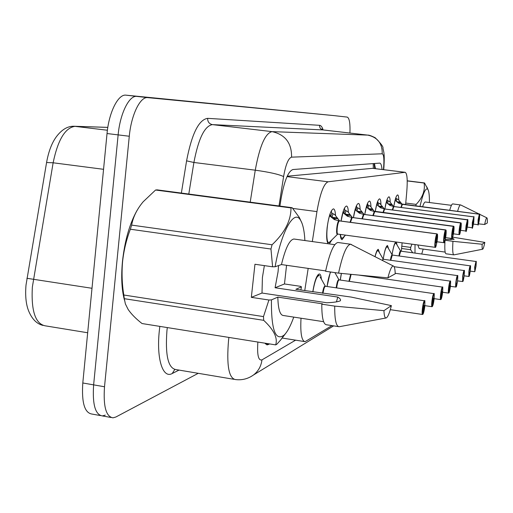 <?xml version="1.0" encoding="UTF-8"?>
<svg xmlns="http://www.w3.org/2000/svg" width="513" height="513" viewBox="0 0 513 513"><rect width="100%" height="100%" fill="white"/><g stroke="black" fill="none" stroke-linecap="round" stroke-linejoin="round"><path stroke-width="0.77" d="M341.017 221.065C342.601 211.709 344.422 206.694 346.48 206.027C347.583 206.22 348.218 208.413 348.385 212.587M353.38 217.634C354.887 208.785 356.567 204.052 358.44 203.43C359.446 203.616 360.017 205.7 360.152 209.682M364.73 214.498C366.154 206.104 367.725 201.622 369.424 201.045C370.354 201.218 370.867 203.212 370.97 207.015M467.446 219.744L466.279 225.739C465.849 232.53 466.298 232.312 467.625 225.072C466.522 230.728 465.984 232.722 466.009 231.042C465.669 230.754 465.689 228.984 466.06 225.726L467.446 219.744L384.679 208.99L380.55 207.803L376.702 204.636L375.208 211.625C376.536 203.642 377.998 199.384 379.562 198.845C380.409 199.012 380.877 200.916 380.954 204.565M393.869 206.572L389.938 205.418L386.257 202.372L384.853 208.971C386.129 201.372 387.495 197.319 388.931 196.806C389.72 196.966 390.143 198.8 390.201 202.295M479.347 214.222L478.308 219.763C477.872 226.073 478.257 225.88 479.463 219.186C478.552 224.149 478.065 225.983 478.013 224.694L478.11 219.75L479.347 214.222L402.41 204.328L401.281 207.496L402.372 204.347L398.646 203.212L395.113 200.269L393.804 206.444C395.036 199.23 396.305 195.389 397.626 194.921C398.357 195.075 398.742 196.832 398.781 200.198M328.211 243.765C326.621 241.706 326.262 236.301 327.134 227.56C328.724 216.191 330.821 209.958 333.418 208.862C334.63 209.073 335.342 211.375 335.54 215.774M327.031 286.491L330.372 271.967M340.222 280.053L341.344 273.416M375.022 256.628C376.189 251.921 377.279 249.485 378.293 249.324L379.511 252.851M390.412 260.245C390.983 256.609 391.573 254.82 392.182 254.897L387.443 246.791C385.994 246.541 384.583 250.671 383.217 259.193C384.519 250.799 385.943 246.234 387.501 245.483L388.61 248.786M398.934 255.961C399.48 252.563 400.025 250.908 400.576 250.985L395.985 243.168C394.677 242.912 393.368 246.753 392.067 254.704C393.208 247.42 394.465 243.175 395.831 241.969M396.331 242.033L397.068 245.015M312.802 291.794C314.578 280.912 316.745 274.968 319.291 273.948C320.368 274.045 321.067 275.776 321.375 279.143M405.597 204.706L406.726 192.362C407.713 180.089 407.194 173.407 405.18 172.304L372.553 168.335L287.203 176.209M301.016 318.22C300.24 333.174 301.593 340.985 305.075 341.664L331.969 325.614M405.18 172.304L328.089 181.801C323.799 183.603 320.08 193.536 316.944 211.6L312.321 241.565M308.178 268.408L304.754 290.602M401.339 251.216L402.109 242.822M344.864 235.762L342.1 239.648C341.126 239.545 340.51 237.795 340.247 234.403M331.885 239.834L329.308 243.919M42.957 325.409C37.122 323.992 32.556 319.637 29.247 312.353C26.144 305.671 25.06 296.591 26.003 285.106L46.574 162.518C48.664 150.944 52.14 142.082 56.994 135.926C62.297 129.231 68.043 126.006 74.212 126.262L107.82 127.371M198.249 373.317L115.848 417.024L112.969 417.832C105.999 416.633 103.184 406.277 104.511 386.764L129.282 136.246C131.232 114.784 140.305 96.335 147.789 97.637L333.944 115.605M129.282 136.246L118.131 134.887C120.055 113.469 129.25 95.078 136.888 96.399C129.25 95.078 120.055 113.469 118.131 134.887L93.629 384.872L118.131 134.887L107.031 133.534C108.929 112.167 118.253 93.834 126.038 95.168L333.912 115.598M105.287 415.126L102.356 415.921C95.238 414.696 92.334 404.347 93.629 384.872C92.334 404.347 95.238 414.696 102.356 415.921L111.116 417.499M100.458 415.581L91.782 414.023C84.53 412.766 81.535 402.423 82.798 382.987L107.031 133.534M264.862 343.159L267.356 344.845L269.633 343.922M333.925 115.598L347.205 117.099C349.372 117.971 350.283 123.28 349.937 133.047M382.018 169.47C381.653 165.423 380.896 163.301 379.755 163.115L292.968 169.521C288.216 171.15 284.24 180.942 281.041 198.909L279.912 206.085M374.394 163.5L375.497 168.674M422.821 314.366L422.949 314.193C423.616 313.174 424.219 310.724 424.745 306.851C425.097 298.944 424.411 299.489 422.674 308.486C422.257 312.314 422.321 314.245 422.859 314.27L422.532 314.488C422.039 314.232 421.994 312.231 422.411 308.486C423.045 303.927 423.719 301.362 424.431 300.778L424.507 300.791M325.505 286.273L325.255 286.299C324.319 287.056 323.562 289.396 322.978 293.301C323.556 289.396 324.319 287.056 325.255 286.299C324.601 286.267 323.838 288.601 322.978 293.301M422.859 314.27L423.36 307.947L424.033 305.382L424.071 307.383L423.334 309.897M318.323 274.955L317.88 274.885M325.415 286.254L424.431 300.778C424.328 302.856 425.226 295.937 424.745 306.845L422.917 314.289M423.449 309.916L422.949 314.193M331.302 210.926L331.834 213.184L334.771 214.594L339.234 220.475L339.426 220.853L338.901 220.782M436.896 233.915L437.095 234.165C436.473 234.948 435.903 237.256 435.377 241.11C434.992 249.119 435.627 248.799 437.281 240.161C437.698 236.403 437.666 234.39 437.179 234.127L437.294 234.069C437.275 235.21 437.878 231.786 437.288 240.161C435.306 250.947 435.338 246.234 435.216 247.33C434.729 247.003 434.697 244.925 435.12 241.091C435.665 237.109 436.255 234.717 436.896 233.915L339.298 220.885L334.264 219.551L329.449 215.716M339.388 220.898C338.477 221.648 337.753 223.982 337.227 227.887C336.861 231.658 337.06 233.716 337.817 234.075C336.124 234.383 337.522 221.86 339.292 220.956M436.986 233.877L340.581 221.058M437.179 234.127L436.037 242.873L437.095 234.165M337.227 227.887C336.945 232.274 337.137 234.338 337.817 234.075L435.216 247.33M335.579 219.872L332.995 217.397L330.776 216.409L329.949 214.152M432.279 306.594L432.401 306.428C433.017 305.479 433.575 303.151 434.075 299.451C434.453 291.878 433.825 292.378 432.19 300.945C431.786 304.6 431.831 306.453 432.324 306.498L432.017 306.703C431.561 306.447 431.542 304.53 431.94 300.939C432.542 296.604 433.171 294.167 433.818 293.622L433.883 293.635M339.164 279.899L338.946 279.918C338.041 280.707 337.317 283.067 336.778 286.998L336.682 287.908C337.169 283.561 337.926 280.9 338.946 279.918C338.304 279.899 337.586 282.259 336.778 286.998M432.324 306.498L432.812 300.451L433.44 298.015L433.459 299.938L432.78 302.33M432.369 306.517L434.075 299.451C434.582 289.005 433.722 295.61 433.818 293.622L339.042 279.874M432.882 302.343L432.401 306.428M440.917 299.502L441.026 299.348C441.59 298.451 442.11 296.238 442.591 292.699C442.982 285.433 442.411 285.888 440.872 294.064C440.481 297.559 440.507 299.342 440.956 299.406L440.667 299.598C440.257 299.348 440.244 297.502 440.635 294.058C441.206 289.928 441.789 287.607 442.386 287.094L442.437 287.107M351.149 274.378L349.372 281.38L351.149 274.378C350.559 275.032 349.988 277.187 349.43 280.842M440.956 299.406L441.436 293.616L442.02 291.294L442.033 293.141L441.398 295.424M441.494 295.437L441.026 299.348M448.824 293.006L450.401 286.51C450.799 279.527 450.273 279.944 448.817 287.761C448.439 291.115 448.452 292.833 448.862 292.91L448.586 293.096C448.215 292.846 448.215 291.07 448.593 287.755C449.138 283.811 449.689 281.599 450.228 281.118C450.164 283.105 450.978 276.719 450.401 286.51C448.971 294.962 448.997 292.147 448.901 292.936M448.862 292.91L449.337 287.351L449.888 285.138L449.882 286.921L449.298 289.095M449.375 289.108L448.926 292.852M456.089 287.03L457.577 280.823C457.987 274.102 457.5 274.487 456.121 281.97C455.756 285.196 455.756 286.85 456.128 286.94L455.871 287.113C455.525 286.87 455.538 285.157 455.903 281.964C456.429 278.187 456.942 276.077 457.442 275.616C457.372 277.527 458.16 271.383 457.577 280.816C456.217 288.941 456.269 286.183 456.166 286.966M456.128 286.94L456.551 283.279M456.628 283.291L456.192 286.889M344.447 208.175L344.871 210.183L347.673 211.529L352.053 217.14L352.245 217.486L351.777 217.422M352.2 217.531L347.378 216.223L342.825 212.562M445.643 229.856L445.919 230.023C445.829 230.914 446.502 227.81 445.893 235.877C444.072 246.15 444.13 241.572 443.95 242.707C443.514 242.392 443.495 240.398 443.905 236.73C444.425 232.928 444.976 230.651 445.566 229.895L445.752 230.132C445.188 230.869 444.656 233.069 444.149 236.743C443.751 244.412 444.329 244.124 445.887 235.884C446.291 232.286 446.272 230.363 445.829 230.1L353.348 217.679M445.829 230.1L444.739 238.455L445.752 230.132M348.513 216.505L345.999 214.203L343.883 213.261L343.242 211.209M445.566 229.895L352.213 217.525L350.475 222.328L352.13 217.576M356.477 205.662L356.804 207.432L359.498 208.72L363.788 214.088L363.98 214.402L363.557 214.344M453.486 226.22L453.665 226.451C453.146 227.144 452.646 229.247 452.165 232.761C451.748 240.11 452.28 239.847 453.755 231.966C451.889 242.271 452.209 237.102 451.94 238.481C451.536 238.179 451.536 236.269 451.934 232.748C452.428 229.106 452.947 226.932 453.486 226.22L363.871 214.428L359.376 213.177L355.054 209.676M453.556 226.188L453.813 226.342C453.736 227.24 454.364 224.181 453.755 231.966C454.146 228.529 454.14 226.682 453.736 226.419L365.038 214.581M453.736 226.419L452.69 234.409L453.665 226.451M356.804 207.432L355.887 210.375L355.394 208.541M360.344 213.421L357.914 211.279L356.65 211.087M363.954 214.44L362.37 218.82L363.884 214.479M367.532 203.366L367.783 204.905L370.367 206.143L374.381 211.516M374.727 211.606L370.399 210.381L366.372 207.092L364.762 214.505M460.892 222.841L461.059 222.969C460.975 223.873 461.578 220.789 460.975 228.375C459.565 237.051 459.411 233.851 459.263 234.608C458.898 234.313 458.904 232.472 459.289 229.093C459.763 225.605 460.251 223.527 460.751 222.847L460.93 223.072C460.443 223.726 459.975 225.733 459.513 229.106C459.09 236.166 459.577 235.922 460.975 228.381C461.354 225.079 461.36 223.296 460.988 223.04L375.779 211.741M460.988 223.04L459.988 230.703L460.93 223.072M366.898 207.566L366.551 206.104M371.22 210.593L368.86 208.592L367.93 208.47L368.789 205.655M460.751 222.847L374.74 211.606L373.291 215.62M278.572 265.567L278.059 271.807L275.083 287.755L284.471 283.965L300.618 286.344L301.445 286.876L300.862 290.025M285.651 333.437L280.553 340.1L276.873 344.21L275.667 344.89C277.918 338.061 273.929 329.872 263.695 320.33L124.287 298.688L123.806 295.013C122.004 283.952 121.607 272.794 122.594 261.547C123.8 250.466 126.384 239.693 130.36 229.228L270.967 249.036L272.602 266.805L254.955 264.259L251.332 297.348L262.002 293.038L262.412 277.469L264.368 265.619M124.441 300.079C121.684 289.807 121.03 276.917 122.472 261.412C124.787 240.591 129.648 223.597 137.048 210.433M124.287 298.688L125.396 303.952L128.135 309.435C131.283 314.071 135.926 318.772 142.043 323.543L275.667 344.89M293.757 317.105C290.672 325.736 287.498 331.706 284.253 335.008C275.462 341.652 271.185 329.949 271.422 299.893L268.921 300.009L263.49 316.598L263.695 320.33M338.497 326.621L326.614 324.787C323.35 324.492 321.747 317.624 321.798 304.171L322.472 303.818L277.828 297.117L271.422 299.893M323.62 321.696L283.4 315.514C279.989 315.2 278.136 309.063 277.828 297.117M301.445 286.876L295.879 289.287L351.213 297.078L391.381 305.626C389.514 313.135 387.777 317.246 386.161 317.957C384.891 318.188 384.154 315.751 383.948 310.66L334.726 306.114L321.798 304.171M386.032 317.983L339.202 326.73C336.086 326.46 334.591 319.586 334.726 306.114M383.948 310.66L391.381 305.626M262.002 293.038L326.852 302.76C333.412 302.484 337.9 301.836 340.318 300.817C340.978 299.695 340.125 298.444 337.759 297.059L336.445 301.894M130.36 229.228L131.629 225.104L272.063 244.765C284.715 232.864 291.025 220.584 290.993 207.919L155.574 190.022L143.133 201.814C136.977 209.169 133.143 216.928 131.629 225.104M155.574 190.022L157.158 189.868L292.154 207.701L299.374 217.538L302.061 223.379M290.993 207.919L292.154 207.701M270.967 249.036L272.063 244.765M123.806 295.013L263.49 316.598M272.602 266.805L275.109 266.76C281.239 231.876 293.744 209.593 300.105 219.538C302.728 223.302 304.324 230.305 304.902 240.539M275.109 266.76L281.464 264.567C285.395 248.254 289.544 239.738 293.904 239.02L294.398 239.09M281.464 264.567L325.665 270.915M338.561 273.14L387.879 277.866C389.899 269.992 391.701 266.029 393.298 265.99L350.533 244.226C346.519 245.176 342.53 254.814 338.561 273.14L325.588 271.281C329.615 253.005 333.726 243.412 337.913 242.489L338.362 242.546M350.86 244.259L351.719 244.701M393.298 265.99C394.433 266.292 395.074 268.902 395.215 273.82L387.879 277.866M337.759 297.059L275.083 287.755M251.332 297.348L268.921 300.009M284.471 283.965L286.562 265.298M423.167 249.081L421.737 254.025M415.004 253.095L415.017 244.579M412.728 252.787L410.637 249.728L410.695 247.407L411.958 244.162M445.143 252.088L419.192 248.542L417.826 244.964M453.774 254.858L446.079 253.8C444.893 253.48 444.527 249.132 444.995 240.77M452.761 237.173L484.836 242.405C483.951 246.676 483.227 248.946 482.656 249.222L453.87 254.871C452.716 254.525 452.408 250.011 452.953 241.322L445.124 240.264M482.656 249.222C482.182 249.247 482.008 247.587 482.13 244.239L452.953 241.322M482.13 244.239L484.836 242.405M445.29 239.526L454.14 239.327L452.44 238.135M451.177 238.385L450.882 239.731M407.213 180.8L424.527 182.949L428.041 189.675M405.745 203.058L416.146 204.392C422.629 197.601 425.277 190.477 424.097 183.026L407.219 180.935M424.097 183.026L424.527 182.949M415.799 206.021L416.146 204.392M401.801 246.195L410.695 247.407M410.637 249.728L401.589 248.484M419.955 206.553C423.142 192.875 425.777 187.155 427.88 189.4C428.971 191.202 429.484 195.575 429.419 202.52M422.545 206.886C423.616 203.635 424.546 202.007 425.348 202L451.434 205.335M449.683 210.375C450.876 206.104 451.882 203.95 452.71 203.905L460.745 204.982M457.596 211.394C458.757 207.111 459.731 204.944 460.527 204.905M478.571 223.88L484.638 224.489C485.561 220.083 486.298 217.871 486.856 217.839C487.286 218.025 487.433 219.75 487.305 223.014L484.638 224.489M462.797 281.522L464.201 275.571C464.618 269.088 464.169 269.447 462.861 276.635C462.502 279.732 462.495 281.329 462.835 281.432L462.649 276.629C463.156 273.006 463.637 270.979 464.098 270.543C464.034 272.441 464.791 266.382 464.207 275.564C462.899 283.375 462.983 280.682 462.867 281.457M382.217 260.315L383.153 259.103L382.563 260.495M462.835 281.432L463.252 277.911M377.388 250.126L378.613 251.299M463.316 277.924L462.893 281.38M469.004 276.417L470.338 270.704C470.754 264.458 470.338 264.785 469.094 271.691L468.811 276.494L468.888 271.685C469.376 268.209 469.831 266.266 470.261 265.849C470.203 267.722 470.928 261.777 470.338 270.704C469.081 278.251 469.177 275.616 469.074 276.36M392.259 254.999L390.778 260.296L392.298 255.07C391.913 254.987 391.406 256.731 390.778 260.296M469.042 276.334L469.446 272.942M386.616 246.253L387.757 247.324M469.504 272.954L469.1 276.289M474.769 271.685L476.032 266.189C476.449 260.155 476.064 260.457 474.871 267.106L474.807 271.601L474.679 267.1L475.981 261.495C475.917 263.291 476.622 257.564 476.032 266.189L474.833 271.627M400.647 251.088L399.287 256.006L400.698 251.152C400.358 251.062 399.884 252.678 399.287 256.006M474.807 271.601L475.198 268.337M475.25 268.344L474.858 271.557M379.774 203.424L384.352 208.913M467.516 219.718C467.484 221.84 468.132 215.005 467.625 225.072C467.991 221.898 468.003 220.186 467.67 219.93L384.769 208.964L467.561 219.737M467.67 219.93L466.702 227.291L467.612 219.955M377.722 201.256L377.914 202.571L378.87 203.295L378.094 205.893M379.78 203.411L378.87 203.295M377.061 204.956L376.831 203.885M381.236 207.983L378.235 206.014M384.763 208.971L385.68 209.118M384.679 208.99L383.352 212.69L384.628 209.022M387.148 199.32L387.283 200.41L389.675 201.558L393.574 206.495M473.723 216.864L473.685 216.852C473.653 218.923 474.288 212.279 473.768 222.014C472.697 227.548 472.191 229.458 472.242 227.746L472.319 222.623L473.781 217.082L472.524 222.636C472.088 229.176 472.505 228.971 473.768 222.014L473.679 216.852L394.837 206.694M473.839 217.057L472.909 224.143L473.781 217.082M386.462 202.558L386.327 201.853M390.502 205.566L387.777 203.744M473.621 216.877L393.875 206.572L392.657 209.99L393.837 206.598M395.889 197.531L395.985 198.409L398.293 199.512L402.121 204.257M403.327 204.443L479.437 214.21M479.552 214.396L479.399 214.197C479.373 216.204 479.988 209.772 479.463 219.186L479.552 214.396L478.655 221.218L479.501 214.421M395.19 200.339L395.132 199.98M399.088 203.328L396.62 201.641M373.175 163.589L373.349 168.411M292.756 208.406L316.944 211.6M287.011 176.619L328.089 181.801M372.553 168.335L405.039 172.31M107.813 127.404L75.11 126.326C65.228 127.634 57.898 139.786 53.134 162.788L32.351 287.068C31.075 310.711 35.294 323.62 45.003 325.787L87.678 332.757M26.894 278.283L92 288.287M107.409 130.238L74.212 126.262M103.555 169.309L53.134 162.788L46.574 162.518M82.798 382.987L104.511 386.764M126.038 95.168L147.789 97.637M265.452 343.934L268.684 344.447M257.866 342.043C257.007 354.964 258.372 360.908 261.963 359.876L295.61 340.164M251.004 376.58L253.377 375.067C247.888 378.908 241.854 380.396 235.262 379.53C228.74 377.998 226.496 364.98 228.535 340.485L228.894 337.419M333.649 325.87L253.377 375.067C258.283 371.316 261.143 366.25 261.963 359.876M179.05 370.091L172.233 373.502L174.792 369.443M172.233 373.502C162.807 378.96 156.253 358.811 159.344 330.552L159.832 326.383M167.296 327.576L166.949 330.609C165.154 354.836 168.027 367.802 175.568 369.507L233.966 379.312M181.365 193.068L186.585 160.851C191.759 133.861 198.775 119.696 207.637 118.343L319.554 125.319C321.003 125.448 322.19 126.987 323.119 129.93M250.209 202.16L255.262 170.188L193.901 162.48L188.797 194.049M383.442 169.649L383.641 167.341C384.25 158.915 383.775 154.4 382.217 153.797L291.576 157.151C288.383 158.139 285.715 164.615 283.593 176.581C278.841 174.279 269.396 172.15 255.262 170.188C259.693 145.955 265.298 133.104 272.076 131.636L212.401 124.621C204.616 125.948 198.454 138.568 193.901 162.48L186.585 160.851M291.576 157.151C291.775 143.095 285.273 134.592 272.076 131.636L367.77 135.118L323.1 129.936L212.401 124.621C209.189 123.896 207.605 121.805 207.637 118.343M382.217 153.797C382.416 143.512 377.6 137.285 367.77 135.118L367.988 135.143M323.337 129.962L323.1 129.936C320.689 129.404 319.509 127.865 319.554 125.319M283.593 176.581L278.995 205.963M383.974 166.526L383.641 167.341M374.24 164.384L374.785 164.538M322.504 293.231C323.293 288.293 324.216 285.914 325.261 286.087L320.17 277.001M312.892 291.807C314.822 280.476 317.008 275.109 319.452 275.705L318.054 274.91M337.701 234.075L337.631 234.133C335.624 235.865 336.836 222.18 338.817 220.757M330.019 241.681L329.429 242.271C325.947 245.438 326.011 226.368 329.59 215.826M330.776 216.409L331.834 213.184M337.605 218.705L333.726 218.185M336.951 217.922L332.995 217.397M332.988 214.036L331.937 217.256M336.227 287.844C336.9 282.471 337.798 279.765 338.92 279.72L334.906 272.621M327.102 286.504C327.903 280.329 329.083 275.5 330.648 272.005M348.943 281.316L350.648 274.327M340.279 280.06L341.421 273.423M350.026 222.264L351.674 217.39M352.354 217.499L445.784 229.933M343.133 237.474L342.626 237.981C341.562 238.648 340.844 237.461 340.459 234.435M341.081 221.071L342.94 212.658M343.883 213.261L344.871 210.183M350.43 215.447L346.711 214.96M349.795 214.703L345.999 214.203M345.967 211.003L344.986 214.068M361.941 218.769L363.441 214.306M364.083 214.408L453.659 226.227M353.431 217.64L355.156 209.753M362.172 212.465L358.606 211.997M361.556 211.754L357.914 211.279M357.856 208.22L356.939 211.151M372.88 215.569L374.253 211.471M373.284 215.62L374.676 211.638M366.955 207.611L367.783 204.905M372.97 209.727L369.533 209.278M372.367 209.047L368.86 208.592M375.074 256.654C376.279 252.069 377.344 250.081 378.261 250.69L383.237 259.219M395.202 242.655L396.26 243.643M382.961 212.639L384.218 208.862M377.164 205.053L377.914 202.571M382.929 207.201L379.62 206.771M382.339 206.547L378.966 206.111M392.278 209.939L393.433 206.45M386.616 202.693L387.283 200.41M392.144 204.86L388.95 204.45M391.566 204.238L388.309 203.815M388.206 201.109L387.501 203.501M400.916 207.444L401.987 204.206M395.376 200.506L395.985 198.409M400.691 202.693L397.607 202.295M400.127 202.09L396.985 201.686M396.87 199.082L396.235 201.288M374.657 168.572L374.092 163.519M282.06 338.022L304.427 341.562M266.6 344.723L267.356 344.845M383.698 169.675L383.936 166.917C384.756 153.259 383.692 151.765 382.942 148.321C383.544 146.987 380.954 143.454 375.17 137.721C371.232 135.791 368.789 134.925 367.853 135.124L323.203 129.943L321.843 129L322.44 129.712M422.468 314.475L390.303 309.672M339.234 220.475L339.516 220.866M327.903 242.79L329.429 242.271L337.772 234.069M437.005 233.87L339.548 220.866M431.959 306.697L424.879 305.652M359.222 275.16L442.386 287.094C442.289 289.037 443.181 282.708 442.597 292.699C442.11 296.283 441.578 298.528 441 299.432M440.622 299.592L434.171 298.656M450.228 281.118L395.202 273.294M448.548 293.09L442.648 292.237M457.442 275.616L394.099 266.696M456.044 287.075L450.42 286.337M352.053 217.14L352.328 217.499M443.95 242.707L437.057 241.777M345.512 235.121L342.626 237.981L341.216 238.455M451.94 238.481L445.637 237.641M374.573 211.279L460.828 222.815M459.263 234.608L453.486 233.838M284.253 335.008L280.553 340.1M300.105 219.538L299.38 217.531M334.784 244.675L293.904 239.02M350.533 244.226L337.913 242.489M427.88 189.4L426.919 186.995M486.856 217.839L460.603 204.911M464.098 270.543L383.346 259.257M462.752 281.56L457.57 280.887M470.261 265.849L392.374 255.051M468.959 276.462L464.169 275.84M475.981 261.495L400.768 251.139M474.724 271.723L470.28 271.153M466.009 231.042L460.693 230.337M472.242 227.746L467.33 227.099M473.685 216.852L393.971 206.547M402.237 204.078L479.405 214.197M478.013 224.694L473.461 224.098"/></g></svg>
